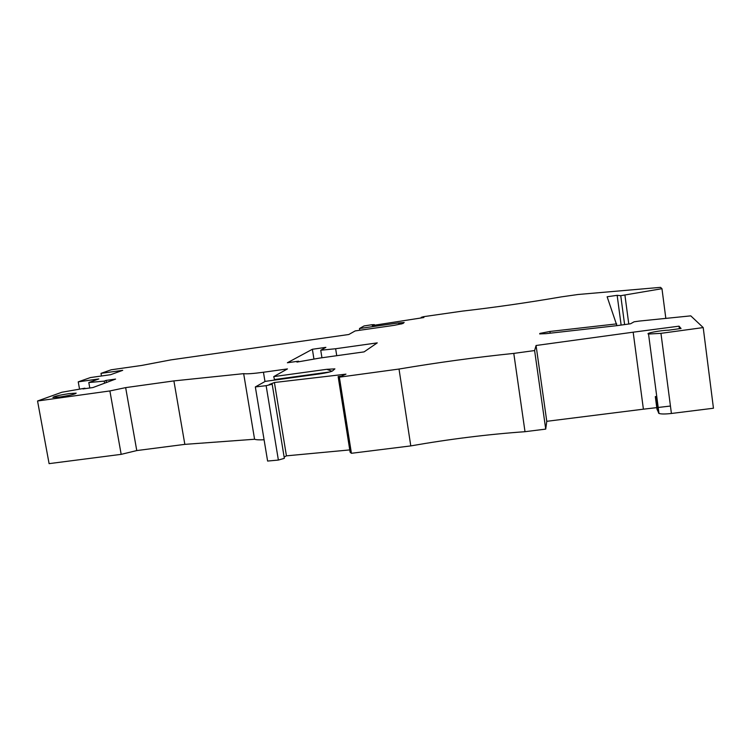 <?xml version="1.0" encoding="UTF-8"?>
<svg xmlns="http://www.w3.org/2000/svg" width="751" height="751" viewBox="0 0 751 751"><rect width="100%" height="100%" fill="white"/><g stroke="black" fill="none" stroke-linecap="round" stroke-linejoin="round"><path stroke-width="1.13" d="M37.55 400.996L49.097 463.639L121.174 454.355L136.766 450.572L125.652 387.619L109.89 390.942L37.55 400.996L61.854 392.247L84.966 388.201L82.957 388.943L92.927 387.554L115.588 379.086L106.051 380.428L104.211 381.114L104.577 383.198M106.417 382.512L106.051 380.428M101.46 375.998L100.991 373.36L111.195 369.792L141.676 365.446L170.918 359.879L348.793 334.505L355.185 330.919L394.313 325.324L402.94 323.521L404.179 322.498L397.87 323.014L401.203 324.066M136.766 450.572L184.84 444.367L173.894 380.907L243.662 373.651C246.638 374.092 253.237 373.623 263.451 372.243L287.455 368.919L273.721 376.617L326.76 369.314L331.97 371.229M335.641 348.736L377.255 342.878L364.094 351.881L319.823 358.058L296.945 362.085L298.551 361.193L287.38 362.752L312.369 349.271L325.878 347.366L320.743 350.238L335.641 348.736L336.739 355.702M374.477 325.221L374.383 324.639L371.848 324.732L364.047 325.953L359.485 328.516L359.757 330.271M349.759 449.915L286.431 455.848L274.406 382.512L269.149 384.587L272.191 384.24L284.347 458.345L278.377 460.063L266.136 385.676L272.191 384.24M274.406 382.512L345.967 374.148L341.311 376.195L338.138 376.561L339.368 377.171L351.421 453.294L410.788 445.906L399.016 369.041L339.368 377.171M397.87 323.014L359.485 328.516M266.136 385.676L255.34 386.934L265.263 381.367L319.729 373.885C326.347 372.89 330.581 371.923 332.421 370.994L334.908 368.872L326.76 369.314M421.292 317.936L421.208 317.344L423.461 316.697L462.24 311.13C494.045 307.497 527.024 302.766 561.175 296.908L577.951 294.505L660.542 287.361L661.969 288.694L665.79 318.077M410.788 445.906C449.201 439.147 487.268 434.407 525.005 431.694L513.787 353.402C475.974 357.288 437.711 362.508 399.016 369.041M255.34 386.934L267.609 461.058L278.377 460.063M286.431 455.848L284.141 457.087M661.969 288.694L620.748 295.687L624.607 324.592M628.775 324.019L624.916 295.096M620.748 295.687L617.153 295.331L607.127 296.767L616.918 325.652M621.133 325.07L617.153 295.331M616.674 323.878L549.948 331.454L539.894 333.406L539.969 333.96M657.172 399.663L656.853 400.255L655.313 396.594L656.965 409.164L658.984 413.444C661.077 414.158 665.226 414.167 671.413 413.472L713.45 408.234L703.208 327.577L690.779 315.861L639.495 321.053L634.088 321.803L630.577 323.765L617.284 325.605L546.071 333.651L539.669 333.913L539.894 333.406M703.208 327.577L660.955 333.341L648.535 334.035C644.818 333.331 660.486 330.337 668.606 330.187L681.054 328.487L679.035 326.169L679.364 328.713M633.168 332.186L536.064 345.498L546.775 421.32L643.4 409.182L633.168 332.186L679.035 326.169M513.787 353.402L534.609 350.557L536.064 345.498M534.609 350.557L545.724 429.112L546.775 421.32M525.005 431.694L545.724 429.112M320.743 350.238L321.944 357.767M423.498 317.589L423.414 317.006L423.883 317.532L372.299 325.558L372.177 324.976L374.383 324.639M338.138 376.561L350.126 452.233L351.421 453.294M421.208 317.344L423.414 317.006M100.991 373.36L122.723 370.337L110.566 374.711L90.449 377.556L78.235 381.846L98.822 378.936L88.806 382.55L89.782 387.995M670.446 406.038L657.81 407.511M656.759 407.633L643.4 409.182M273.721 376.617L274.65 380.072M184.84 444.367L254.58 439.251C256.175 439.823 259.348 440.002 264.089 439.776M274.209 379.593L329.642 371.98M125.652 387.619L173.894 380.907M59.902 396.997C70.003 395.401 75.429 394.115 76.18 393.139L69.139 393.599C59.16 395.167 53.743 396.453 52.899 397.448L59.902 396.997M104.211 381.114L88.806 382.55M313.946 359.091L312.369 349.271M298.551 361.193L298.645 361.785M243.662 373.651L254.58 439.251M109.89 390.942L121.174 454.355M655.313 396.594L656.74 396.406M78.235 381.846L79.55 389.149M263.451 372.243L264.981 381.517M550.192 333.181L549.948 331.454M671.413 413.472L660.955 333.341M658.543 413.069L656.853 400.255M658.984 413.444L648.535 334.035"/></g></svg>
